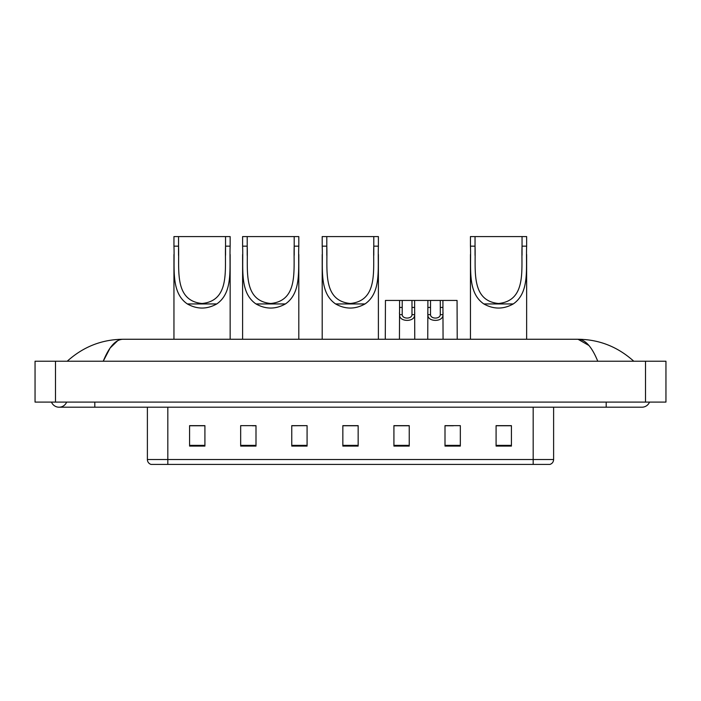 <?xml version="1.0" encoding="UTF-8"?>
<svg xmlns="http://www.w3.org/2000/svg" width="701" height="701" viewBox="0 0 701 701"><rect width="100%" height="100%" fill="white"/><g stroke="black" fill="none" stroke-linecap="round" stroke-linejoin="round"><path stroke-width="1.05" d="M51.48 402.094A8.175 8.175 0 0 0 66.639 402.094A8.175 8.175 0 0 1 51.48 402.094A8.175 8.175 0 0 0 59.059 407.202A8.175 8.175 0 0 1 51.48 402.094M649.52 402.094A8.175 8.175 0 0 1 641.941 407.202A8.175 8.175 0 0 0 649.52 402.094A8.175 8.175 0 0 1 641.941 407.202A8.175 8.175 0 0 0 649.52 402.094M597.76 361.225C591.898 346.802 585.317 339.477 578.01 339.258L122.99 339.258C115.683 339.477 109.102 346.802 103.24 361.225L110.118 348.02L117.68 340.704M55.484 361.225L665.95 361.225L665.95 402.094L35.05 402.094L35.05 361.225L55.484 361.225L55.484 402.094M632.03 359.648L633.765 361.225C617.686 346.75 599.101 339.424 578.01 339.258L588.919 345.479M68.97 359.648L67.235 361.225C83.235 346.776 101.82 339.459 122.99 339.258M533.181 464.421L533.181 459.514L553.615 459.514C553.475 461.968 552.248 463.598 549.934 464.421L151.066 464.421A5.109 5.109 0 0 1 147.385 459.514L147.385 407.202M511.415 446.081L511.415 425.647L496.089 425.647L496.089 446.081L511.415 446.081M460.329 446.081L460.329 425.647L445.004 425.647L445.004 446.081L460.329 446.081M409.244 446.081L409.244 425.647L393.918 425.647L393.918 446.081L409.244 446.081M204.911 446.081L204.911 425.647L189.585 425.647L189.585 446.081L204.911 446.081M255.996 446.081L255.996 425.647L240.671 425.647L240.671 446.081L255.996 446.081M307.082 446.081L307.082 425.647L291.756 425.647L291.756 446.081L307.082 446.081M358.158 446.081L358.158 425.647L342.842 425.647L342.842 446.081L358.158 446.081M523.884 464.421L167.819 464.421L167.819 459.514L533.181 459.514L533.181 407.202M445.722 425.752L453.389 425.752M307.082 425.647L291.756 425.752L307.082 425.647M252.316 425.752L255.996 425.752M403.268 425.752L396.784 425.752M358.158 425.752L342.842 425.752M204.911 425.752L189.585 425.752M409.244 425.752L393.918 425.752M511.415 425.752L496.089 425.752M178.545 236.579L230.147 236.579L230.147 246.147C229.262 267.975 233.521 292.475 216.758 303.945C206.953 309.421 197.147 309.421 187.342 303.945C170.588 292.483 174.829 268.071 173.953 246.147L173.953 236.579L178.545 236.579L178.545 255.401M173.953 246.147L178.545 246.147C179.456 269.044 173.734 300.72 202.037 303.498C230.384 300.659 224.627 269.149 225.547 246.147L225.547 236.579M230.147 246.147L225.547 246.147L225.547 255.295M173.953 254.516L173.953 339.258M230.147 254.463L230.147 339.258M247.208 236.579L298.801 236.579L298.801 246.147C297.925 267.975 302.184 292.475 285.412 303.945C275.607 309.421 265.802 309.421 255.996 303.945C239.243 292.483 243.484 268.071 242.607 246.147L242.607 236.579L247.208 236.579L247.208 255.401M242.607 246.147L247.208 246.147C248.11 269.044 242.397 300.72 270.691 303.498C299.047 300.659 293.281 269.149 294.201 246.147L294.201 236.579M298.801 246.147L294.201 246.147L294.201 255.295M242.607 254.516L242.607 339.258M298.801 254.463L298.801 339.258M326.797 236.579L378.391 236.579L378.391 246.147C377.515 267.975 381.773 292.475 365.002 303.945C355.197 309.421 345.391 309.421 335.586 303.945C318.832 292.483 323.073 268.071 322.197 246.147L322.197 236.579L326.797 236.579L326.797 255.401M322.197 246.147L326.797 246.147C327.7 269.044 321.987 300.72 350.281 303.498C378.636 300.659 372.871 269.149 373.791 246.147L373.791 236.579M378.391 246.147L373.791 246.147L373.791 255.295M322.197 254.516L322.197 339.258M378.391 254.463L378.391 339.258M475.041 236.579L526.644 236.579L526.644 246.147C525.759 267.975 530.017 292.475 513.255 303.945C503.449 309.421 493.644 309.421 483.839 303.945C467.085 292.483 471.326 268.071 470.45 246.147L470.45 236.579L475.041 236.579L475.041 255.401M470.45 246.147L475.041 246.147C475.953 269.044 470.231 300.72 498.534 303.498C526.889 300.659 521.123 269.149 522.043 246.147L522.043 236.579M526.644 246.147L522.043 246.147L522.043 255.295M470.45 254.516L470.45 339.258M526.644 254.463L526.644 339.258M402.225 300.44L402.208 314.67C402.383 319.2 411.82 319.2 411.995 314.67L411.978 300.44L399.596 300.44L399.439 339.258M411.978 300.44L414.606 300.44L414.764 339.258M414.764 312.821L414.624 314.67C415.237 322.276 398.965 322.276 399.579 314.67L399.439 312.821M430.528 300.44L430.51 314.67C430.686 319.2 440.123 319.2 440.298 314.67L440.281 300.44L427.899 300.44L427.741 339.258M440.281 300.44L442.909 300.44L443.067 339.258M443.067 312.821L442.927 314.67C443.54 322.276 427.268 322.276 427.882 314.67L427.741 312.821M399.596 300.44L385.445 300.44L385.287 339.258M414.606 300.44L427.899 300.44M442.909 300.44L457.061 300.44L457.218 339.258M606.181 402.094L606.181 407.202L641.941 407.202M94.819 402.094L94.819 407.202L606.181 407.202M645.516 361.225L645.516 402.094M147.385 459.514L167.819 459.514L167.819 407.202M358.158 445.372L342.842 445.372M307.082 445.372L291.756 445.372M255.996 445.372L240.671 445.372M204.911 445.372L189.585 445.372M409.244 445.372L393.918 445.372M460.329 445.372L445.004 445.372M511.415 445.372L496.089 445.372M187.342 303.945L216.758 303.945M255.996 303.945L285.412 303.945M335.586 303.945L365.002 303.945M483.839 303.945L513.255 303.945M414.624 314.67L411.995 314.67M402.208 314.67L399.579 314.67M402.225 307.441L399.596 307.441M414.606 307.441L411.978 307.441M442.927 314.67L440.298 314.67M430.51 314.67L427.882 314.67M430.528 307.441L427.899 307.441M442.909 307.441L440.281 307.441M94.819 407.202L59.059 407.202M553.615 459.514L553.615 407.202"/></g></svg>
